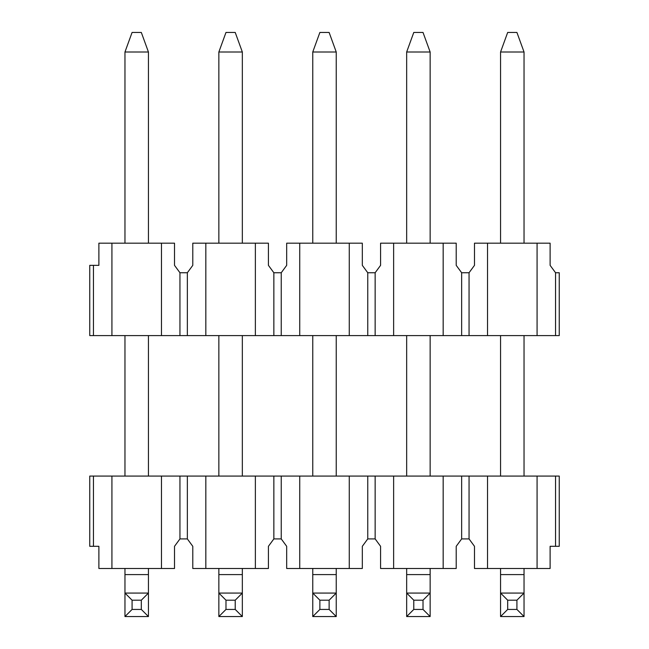 <?xml version="1.0" encoding="UTF-8"?>
<svg xmlns="http://www.w3.org/2000/svg" width="649" height="649" viewBox="0 0 649 649"><rect width="100%" height="100%" fill="white"/><g stroke="black" fill="none" stroke-linecap="round" stroke-linejoin="round"><path stroke-width="0.97" d="M124.965 568.492L124.965 593.072L148.434 593.072L148.434 616.55L124.965 616.55L124.965 593.072L132.08 600.195L132.08 609.435L141.32 609.435L141.32 600.195L132.08 600.195M124.965 52.001L132.08 32.45L141.32 32.45L148.434 52.001L124.965 52.001L124.965 243.172M124.965 335.59L124.965 476.074M148.434 568.492L148.434 593.072L141.32 600.195M148.434 52.001L148.434 243.172M148.434 335.59L148.434 476.074M132.08 609.435L124.965 616.55M148.434 616.55L141.32 609.435M312.761 568.492L312.761 593.072L336.239 593.072L336.239 616.55L312.761 616.55L312.761 593.072L319.876 600.195L319.876 609.435L329.124 609.435L329.124 600.195L319.876 600.195M312.761 52.001L319.876 32.45L329.124 32.45L336.239 52.001L312.761 52.001L312.761 243.172M312.761 335.59L312.761 476.074M336.239 568.492L336.239 593.072L329.124 600.195M336.239 52.001L336.239 243.172M336.239 335.59L336.239 476.074M319.876 609.435L312.761 616.55M336.239 616.55L329.124 609.435M218.859 568.492L218.859 593.072L242.337 593.072L242.337 616.55L218.859 616.55L218.859 593.072L225.982 600.195L225.982 609.435L235.222 609.435L235.222 600.195L225.982 600.195M218.859 52.001L225.982 32.45L235.222 32.45L242.337 52.001L218.859 52.001L218.859 243.172M218.859 335.59L218.859 476.074M242.337 568.492L242.337 593.072L235.222 600.195M242.337 52.001L242.337 243.172M242.337 335.59L242.337 476.074M225.982 609.435L218.859 616.55M242.337 616.55L235.222 609.435M406.663 568.492L406.663 593.072L430.141 593.072L430.141 616.55L406.663 616.55L406.663 593.072L413.778 600.195L413.778 609.435L423.018 609.435L423.018 600.195L413.778 600.195M406.663 52.001L413.778 32.45L423.018 32.45L430.141 52.001L406.663 52.001L406.663 243.172M406.663 335.59L406.663 476.074M430.141 568.492L430.141 593.072L423.018 600.195M430.141 52.001L430.141 243.172M430.141 335.59L430.141 476.074M413.778 609.435L406.663 616.55M430.141 616.55L423.018 609.435M500.566 568.492L500.566 593.072L524.035 593.072L524.035 616.55L500.566 616.55L500.566 593.072L507.68 600.195L507.68 609.435L516.92 609.435L516.92 600.195L507.68 600.195M500.566 52.001L507.68 32.45L516.92 32.45L524.035 52.001L500.566 52.001L500.566 243.172M500.566 335.59L500.566 476.074M524.035 568.492L524.035 593.072L516.92 600.195M524.035 52.001L524.035 243.172M524.035 335.59L524.035 476.074M507.68 609.435L500.566 616.55M524.035 616.55L516.92 609.435M555.552 272.742L555.552 335.59L559.251 335.59L559.251 272.742L555.552 272.742L550.117 265.352L550.117 243.172L474.484 243.172L474.484 265.352L469.049 272.742L461.65 272.742L456.215 265.352L456.215 243.172L380.582 243.172L380.582 265.352L375.146 272.742L367.756 272.742L362.32 265.352L362.32 243.172L286.68 243.172L286.68 265.352L281.244 272.742L273.854 272.742L268.418 265.352L268.418 243.172L192.785 243.172L192.785 265.352L187.35 272.742L179.951 272.742L174.516 265.352L174.516 243.172L98.883 243.172L98.883 265.352L89.749 265.352L89.749 335.59L93.448 335.59L93.448 265.352M555.552 335.59L93.448 335.59M461.65 335.59L461.65 272.742M469.049 335.59L469.049 272.742M537.072 335.59L537.072 243.172M487.529 335.59L487.529 243.172M367.756 335.59L367.756 272.742M375.146 335.59L375.146 272.742M393.635 335.59L393.635 243.172M443.17 335.59L443.17 243.172M273.854 335.59L273.854 272.742M281.244 335.59L281.244 272.742M299.733 335.59L299.733 243.172M349.267 335.59L349.267 243.172M179.951 335.59L179.951 272.742M187.35 335.59L187.35 272.742M205.83 335.59L205.83 243.172M255.365 335.59L255.365 243.172M111.928 335.59L111.928 243.172M161.471 335.59L161.471 243.172M93.448 476.074L93.448 546.312L89.749 546.312L89.749 476.074L469.049 476.074L469.049 538.913L474.484 546.312L474.484 568.492L550.117 568.492L550.117 546.312L555.552 546.312L555.552 476.074L559.251 476.074L559.251 546.312L555.552 546.312M469.049 476.074L555.552 476.074M537.072 476.074L537.072 568.492M487.529 476.074L487.529 568.492M469.049 538.913L461.65 538.913L461.65 476.074M375.146 476.074L375.146 538.913L380.582 546.312L380.582 568.492L456.215 568.492L456.215 546.312L461.65 538.913M375.146 538.913L367.756 538.913L367.756 476.074M443.17 476.074L443.17 568.492M393.635 476.074L393.635 568.492M281.244 476.074L281.244 538.913L286.68 546.312L286.68 568.492L362.32 568.492L362.32 546.312L367.756 538.913M281.244 538.913L273.854 538.913L273.854 476.074M349.267 476.074L349.267 568.492M299.733 476.074L299.733 568.492M187.35 476.074L187.35 538.913L192.785 546.312L192.785 568.492L268.418 568.492L268.418 546.312L273.854 538.913M187.35 538.913L179.951 538.913L179.951 476.074M255.365 476.074L255.365 568.492M205.83 476.074L205.83 568.492M93.448 546.312L98.883 546.312L98.883 568.492L174.516 568.492L174.516 546.312L179.951 538.913M161.471 476.074L161.471 568.492M111.928 476.074L111.928 568.492M124.965 574.592L148.434 574.592M312.761 574.592L336.239 574.592M218.859 574.592L242.337 574.592M406.663 574.592L430.141 574.592M500.566 574.592L524.035 574.592"/></g></svg>
